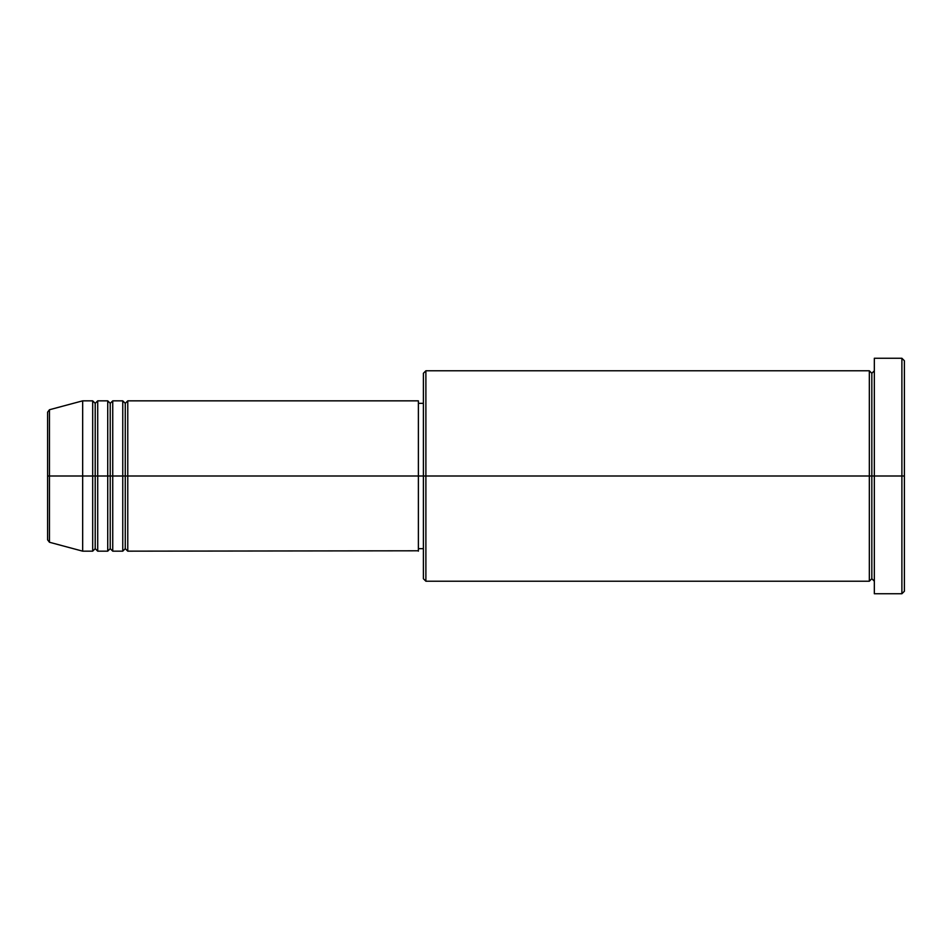 <?xml version="1.0" encoding="UTF-8"?>
<svg xmlns="http://www.w3.org/2000/svg" width="952" height="952" viewBox="0 0 952 952"><rect width="100%" height="100%" fill="white"/><g stroke="black" fill="none" stroke-linecap="round" stroke-linejoin="round"><path stroke-width="1.43" d="M47.6 476L47.6 539.843L47.6 476L47.6 539.843L49.456 542.259L49.456 476L49.456 542.259L49.456 476L47.6 476L47.6 412.156L47.6 476L82.669 476L49.456 476L49.456 409.741L49.456 476L49.456 409.741L47.6 412.156L47.6 476M874.341 581.22L871.83 578.721L869.331 581.22L869.331 370.78L869.331 476L871.83 476L871.83 373.279L871.83 476L871.83 373.279L871.83 476L874.341 476L874.341 593.75L874.341 358.25L874.341 476L901.889 476L901.889 593.75L901.889 476L904.4 476L904.4 360.76L904.4 591.24L904.4 476L425.889 476L425.889 581.22L425.889 476L418.38 476L418.38 551.16L418.38 476L127.77 476L127.77 400.84L127.77 476L125.259 476L125.259 403.35L125.259 476L122.76 476L122.76 400.84L122.76 476L112.741 476L112.741 400.84L112.741 476L110.23 476L110.23 403.35L110.23 476L107.731 476L107.731 400.84L107.731 476L97.711 476L97.711 400.84L97.711 476L95.2 476L95.2 403.35L95.2 476L92.689 476L92.689 400.84L92.689 476L82.669 476L82.669 551.16L82.669 476L92.689 476L92.689 400.84L82.669 400.84L82.669 476L82.669 400.84L49.456 409.741M127.77 551.16L125.259 548.649L122.76 551.16L122.76 476L125.259 476L125.259 403.35L125.259 548.649L125.259 476L125.259 548.649L125.259 476L127.77 476L127.77 551.16L418.38 550.792M112.741 551.16L110.23 548.649L107.731 551.16L107.731 476L110.23 476L110.23 403.35L110.23 548.649L110.23 476L110.23 548.649L110.23 476L112.741 476L112.741 551.16L122.76 551.16M97.711 551.16L95.2 548.649L92.689 551.16L92.689 476L95.2 476L95.2 403.35L95.2 548.649L95.2 476L95.2 548.649L95.2 476L97.711 476L97.711 551.16L107.731 551.16M92.689 400.84L95.2 403.35L97.711 400.84L97.711 476L107.731 476L107.731 400.84L110.23 403.35L112.741 400.84L112.741 476L122.76 476L122.76 400.84L125.259 403.35L127.77 400.84L127.77 476L418.38 476L418.38 400.84L418.38 476L423.39 476L423.39 578.721L423.39 373.279L423.39 476L869.331 476L869.331 370.78L425.889 370.78L425.889 476L425.889 370.78L423.39 373.279M901.889 476L901.889 358.25L901.889 476M869.331 476L869.331 581.22L869.331 476M871.83 476L871.83 578.721L871.83 476M92.689 476L92.689 551.16L92.689 476M97.711 476L97.711 551.16L97.711 476M107.731 476L107.731 551.16L107.731 476M112.741 476L112.741 551.16L112.741 476M122.76 476L122.76 551.16L122.76 476M127.77 476L127.77 551.16L127.77 476M869.331 581.22L425.889 581.22L423.39 578.721M874.341 593.75L901.889 593.75L904.4 591.24M869.331 370.78L871.83 373.279L874.341 370.78M423.39 548.649L418.38 548.649M92.689 551.16L82.669 551.16L49.456 542.259M107.731 400.84L97.711 400.84M904.4 360.76L901.889 358.25L874.341 358.25M423.39 403.35L418.38 403.35M418.38 400.84L127.77 400.84M122.76 400.84L112.741 400.84"/></g></svg>
